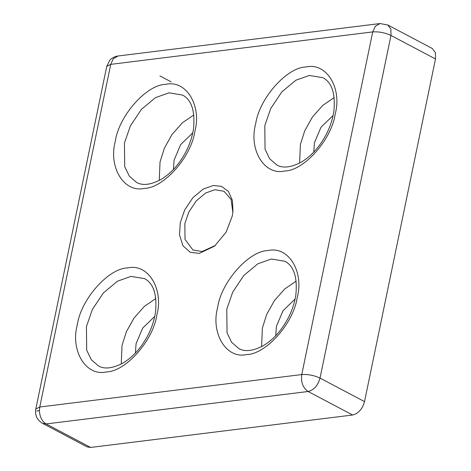<?xml version="1.0" encoding="UTF-8"?>
<svg xmlns="http://www.w3.org/2000/svg" width="471" height="471" viewBox="0 0 471 471"><rect width="100%" height="100%" fill="white"/><g stroke="black" fill="none" stroke-linecap="round" stroke-linejoin="round"><path stroke-width="0.71" d="M42.525 423.341C37.539 420.409 36.291 416.488 36.02 415.31C35.413 412.655 35.337 410.559 35.79 409.034L39.776 407.003L110.732 64.356L106.746 66.387L109.655 60.471C109.802 59.988 113.635 56.39 118.015 55.996L113.305 58.728L110.732 64.356L372.72 31.91L375.293 26.288L380.003 23.55L387.768 24.975L390.906 29.173L390.977 35.455C385.019 32.687 378.931 31.51 372.72 31.91L301.764 374.557C307.969 374.157 314.057 375.34 320.021 378.101L390.977 35.455L435.487 58.963L364.525 401.61C362.405 409.063 358.443 413.526 352.638 415.004L90.65 447.45L87.035 446.849L42.525 423.341L46.14 423.941L308.128 391.495C302.924 387.88 300.798 382.234 301.764 374.557L39.776 407.003L39.417 410.559C39.711 416.853 41.948 421.315 46.14 423.941L90.65 447.45M232.857 212.274L231.096 199.469L223.996 191.25L214.87 189.731L205.727 192.975L196.289 200.852L188.859 211.979L184.844 223.554L185.026 239.415L192.951 250.013L202.071 251.532L215.312 245.485M232.215 216.242L232.962 211.291L232.409 200.381L228.376 191.438L221.47 186.339L213.281 185.497L203.231 189.065L192.863 197.714L184.697 209.942L180.281 222.671L179.516 234.947L182.913 245.738L190.149 252.215L199.215 253.416L214.564 246.127L226.08 232.197L232.215 216.242M334.198 97.585L322.782 105.363L312.426 117.049L304.731 130.832L300.398 144.491L299.609 163.066M193.846 114.965L182.43 122.743L172.074 134.429L164.379 148.212L160.046 161.871L159.257 180.452M155.836 298.526L144.42 306.303L134.064 317.99L126.363 331.772L122.03 345.431L121.241 364.012M296.182 281.146L284.772 288.923L274.416 300.61L266.716 314.392L262.382 328.052L261.593 346.627M313.763 152.109L314.434 142.748L321.016 127.205L333.127 115.454M135.395 353.05L136.066 343.695L142.654 328.152L154.759 316.394M275.747 335.67L276.418 326.309L283.006 310.772L295.111 299.014M173.41 169.489L174.082 160.128L180.67 144.591L192.774 132.834M352.638 415.004L308.128 391.495C313.933 390.017 317.896 385.555 320.021 378.101L364.525 401.61M387.768 24.975L432.278 48.484L435.416 52.681L435.487 58.963M335.193 114.059C342.305 88.106 326.356 62.213 306.203 66.976C287.01 67.088 259.215 98.398 255.665 123.908C248.558 149.86 264.502 175.754 284.661 170.991C303.854 170.879 331.643 139.569 335.193 114.059M264.79 125.68L270.754 108.483L281.788 91.957L295.8 80.264L309.382 75.442L322.929 77.697C331.908 82.466 335.558 93.664 333.874 111.286C332.82 118.398 330.595 125.492 327.192 132.569C320.457 145.998 311.784 155.877 301.187 162.195C290.901 167.535 282.783 168.465 276.83 164.974L269.653 158.774L265.061 149.236L264.79 125.68M194.847 131.438C201.953 105.486 186.004 79.593 165.851 84.356C146.658 84.468 118.863 115.778 115.313 141.288C108.206 167.24 124.15 193.134 144.309 188.376C163.502 188.265 191.291 156.949 194.847 131.438M124.444 143.06L130.402 125.863L141.435 109.337L155.448 97.644L169.03 92.828L182.583 95.077C191.556 99.846 195.206 111.044 193.522 128.665C192.468 135.778 190.243 142.872 186.84 149.949C180.105 163.378 171.432 173.257 160.835 179.575C150.549 184.92 142.43 185.845 136.478 182.354L129.301 176.154L124.709 166.616L124.444 143.06M156.831 314.999C163.937 289.047 147.994 263.154 127.835 267.917C108.642 268.028 80.847 299.338 77.297 324.849C70.191 350.801 86.14 376.694 106.293 371.937C125.486 371.825 153.281 340.515 156.831 314.999M86.428 326.621L92.387 309.423L103.426 292.897L117.438 281.211L131.02 276.389L144.568 278.638C153.546 283.407 157.19 294.605 155.507 312.226C154.459 319.338 152.227 326.432 148.83 333.509C142.089 346.939 133.423 356.818 122.819 363.141C112.534 368.481 104.415 369.405 98.463 365.914L91.292 359.714L86.693 350.177L86.428 326.621M297.183 297.619C304.29 271.667 288.34 245.774 268.187 250.537C248.994 250.649 221.199 281.958 217.649 307.469C210.543 333.421 226.492 359.314 246.645 354.551C265.838 354.439 293.633 323.13 297.183 297.619M226.781 309.241L232.739 292.044L243.778 275.517L257.79 263.825L271.373 259.003L284.92 261.258C293.892 266.027 297.542 277.225 295.859 294.846C294.805 301.958 292.579 309.053 289.182 316.129C282.441 329.559 273.769 339.438 263.171 345.755C252.886 351.101 244.767 352.025 238.815 348.534L231.644 342.335L227.046 332.797L226.781 309.241M36.585 411.077L39.417 410.559M171.167 81.866L159.905 75.913M118.015 55.996L380.003 23.55M35.79 409.034L106.746 66.387"/></g></svg>
